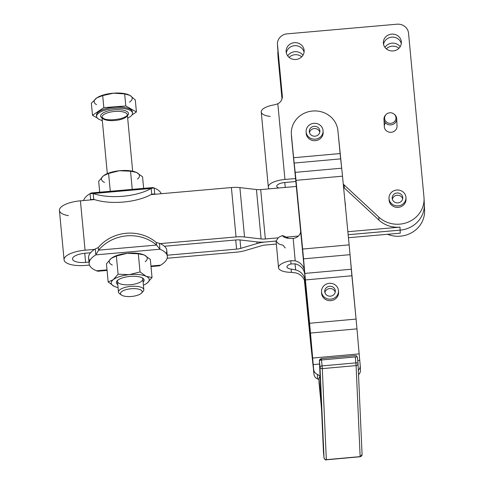 <?xml version="1.0" encoding="UTF-8"?>
<svg xmlns="http://www.w3.org/2000/svg" width="484" height="484" viewBox="0 0 484 484"><rect width="100%" height="100%" fill="white"/><g stroke="black" fill="none" stroke-linecap="round" stroke-linejoin="round"><path stroke-width="0.73" d="M296.008 181.506L285.076 182.468A8.488 3.007 174.6 0 0 276.763 186.273A8.488 3.007 174.6 0 0 278.826 187.98A8.488 3.007 -5.4 0 1 277.489 184.882A8.488 3.007 -5.4 0 1 285.076 182.468L296.008 181.506M277.447 44.207L277.58 47.214A10.612 9.922 -2.5 0 0 277.616 47.674L277.483 44.661A10.612 9.922 177.5 0 1 277.447 44.207A10.612 9.922 177.5 0 1 287.121 33.856L397.031 24.2A10.612 9.922 177.5 0 1 408.526 33.148A10.612 9.922 -2.5 0 0 397.031 24.2L287.121 33.856A10.612 9.922 -2.5 0 0 277.483 44.661L282.317 96.032A8.488 7.938 177.5 0 1 277.822 103.77L274.609 104.786L277.822 103.77L284.943 179.461A16.976 6.02 174.6 0 0 269.286 188.821A16.976 6.02 -5.4 0 1 268.311 187.066A16.976 6.02 -5.4 0 1 284.943 179.461L277.822 103.77A8.488 7.938 -2.5 0 0 282.341 96.395A8.488 7.938 -2.5 0 0 282.317 96.032L277.616 47.674A10.612 9.922 177.5 0 1 277.574 46.754M401.296 43.651A9.021 8.434 -2.5 0 0 392.125 37.123A9.021 8.434 -2.5 0 0 383.564 44.437A9.021 8.434 177.5 0 1 392.125 37.123A9.021 8.434 177.5 0 1 401.296 43.651M304.067 52.193A9.021 8.434 -2.5 0 0 294.895 45.665A9.021 8.434 -2.5 0 0 286.334 52.98A9.021 8.434 177.5 0 1 294.895 45.665A9.021 8.434 177.5 0 1 304.067 52.193M122.035 291.374A10.878 3.854 174.6 0 0 131.103 296.498A10.878 3.854 174.6 0 0 140.796 289.964A10.878 3.854 174.6 0 0 122.035 291.374A10.878 3.854 -5.4 0 1 136.01 288.736A10.878 3.854 -5.4 0 1 141.467 293.123A10.878 3.854 -5.4 0 1 131.672 296.45A10.878 3.854 -5.4 0 1 121.43 295.01A10.878 3.854 -5.4 0 1 122.035 291.374M120.74 294.326A12.735 4.513 -5.4 0 1 118.471 292.076A12.735 4.513 -5.4 0 1 120.286 289.438A12.735 4.513 -5.4 0 1 134.34 286.238A12.735 4.513 -5.4 0 1 143.821 289.692A12.735 4.513 -5.4 0 1 142.018 292.324A12.735 4.513 174.6 0 0 143.04 291.483A12.735 4.513 174.6 0 0 136.651 286.346A12.735 4.513 174.6 0 0 120.286 289.438A12.735 4.513 174.6 0 0 119.578 293.691L121.43 295.01M132.531 113.123L132.416 111.937A18.035 6.395 174.6 0 0 118.985 107.043A18.035 6.395 174.6 0 0 99.075 111.574A18.035 6.395 174.6 0 0 96.504 115.313L96.612 116.499A18.035 6.395 -5.4 0 1 99.184 112.76A18.035 6.395 -5.4 0 1 119.094 108.228A18.035 6.395 -5.4 0 1 132.531 113.123A18.035 6.395 -5.4 0 1 127.673 118.126A18.035 6.395 174.6 0 0 125.423 108.803A18.035 6.395 174.6 0 0 99.184 112.76A18.035 6.395 174.6 0 0 102.318 120.516A18.035 6.395 -5.4 0 1 96.612 116.499M127.558 94.356L127.098 94.217A19.1 6.77 174.6 0 0 113.54 93.17L124.672 93.926L127.558 94.356L129.833 95.336L135.29 99.928L136.421 111.967L135.29 99.928L129.833 95.336L124.672 93.926L125.804 105.972L103.836 107.63L102.705 95.584L113.54 93.17A19.1 6.77 174.6 0 0 98.415 96.921A19.1 6.77 174.6 0 0 98.343 96.957A19.1 6.77 -5.4 0 1 113.54 93.17L102.705 95.584L96.885 97.822A19.1 6.77 174.6 0 0 96.522 104.647A19.1 6.77 -5.4 0 1 96.885 97.822L91.361 103.237L92.492 115.283L97.29 117.987L92.492 115.283L91.361 103.237L96.885 97.822L98.282 96.988L102.705 95.584L103.836 107.63L125.804 105.972L124.672 93.926L113.54 93.17A19.1 6.77 -5.4 0 1 127.365 94.301M129.833 95.336A19.1 6.77 -5.4 0 1 129.47 102.166A19.1 6.77 174.6 0 0 129.833 95.336M136.421 111.967L131.981 114.968L136.421 111.967L125.804 105.972L136.421 111.967M103.836 107.63L92.492 115.283L103.836 107.63M101.204 120.201L102.348 120.849L101.204 120.201M96.637 115.9A18.035 6.395 -5.4 0 1 99.075 111.574A18.035 6.395 -5.4 0 1 119.79 107.055A18.035 6.395 -5.4 0 1 132.398 112.536M143.821 289.692L142.816 279.02A12.735 4.513 174.6 0 0 142.229 277.846A12.735 4.513 -5.4 0 1 130.565 284.707A12.735 4.513 -5.4 0 1 117.824 280.145A12.735 4.513 174.6 0 0 117.467 281.404L118.471 292.076M102.626 113.22A14.006 4.967 -5.4 0 1 120.885 109.85A14.006 4.967 -5.4 0 1 127.443 115.676A14.006 4.967 174.6 0 0 120.885 109.85A14.006 4.967 174.6 0 0 102.626 113.22A14.006 4.967 174.6 0 0 102.088 118.066A14.006 4.967 -5.4 0 1 102.626 113.22M102.009 117.188L103.854 118.665C107.049 120.183 112.657 120.189 120.685 118.689C130.166 115.343 126.463 114.817 127.359 114.805A12.735 4.513 174.6 0 0 117.878 111.35A12.735 4.513 174.6 0 0 103.818 114.551A12.735 4.513 -5.4 0 1 117.878 111.35A12.735 4.513 -5.4 0 1 127.359 114.805A12.735 4.513 -5.4 0 1 115.107 120.492A12.735 4.513 -5.4 0 1 102.009 117.188A12.735 4.513 -5.4 0 1 103.818 114.551A12.735 4.513 174.6 0 0 102.009 117.188L107.315 173.605M424.365 206.148L424.498 209.161A26.529 24.799 177.5 0 1 387.509 234.286A26.529 24.799 -2.5 0 0 424.577 210.304L424.311 204.284A26.529 24.799 177.5 0 1 424.311 204.284A26.529 24.799 177.5 0 1 400.135 230.154L400.268 233.167L400.135 230.154A26.529 24.799 -2.5 0 0 424.311 204.272A26.529 24.799 -2.5 0 1 400.135 230.154L348.153 234.722L400.135 230.154L400.002 227.135L400.135 230.142L348.153 234.71L400.135 230.142A26.529 24.799 177.5 0 0 423.984 201.277M277.852 53.234A10.612 9.922 177.5 0 1 277.961 51.34A10.612 9.922 -2.5 0 0 277.883 53.694A10.612 9.922 177.5 0 1 277.852 53.234L277.985 56.241A10.612 9.922 -2.5 0 0 278.016 56.701L281.997 98.99L278.016 56.701A10.612 9.922 177.5 0 1 277.973 55.787M398.937 48.273A9.021 8.434 -2.5 0 0 386.329 48.836A9.021 8.434 177.5 0 1 398.937 48.273M294.877 54.722A9.021 8.434 -2.5 0 0 289.099 57.378A9.021 8.434 177.5 0 1 294.877 54.722A9.021 8.434 177.5 0 1 301.707 56.822A9.021 8.434 -2.5 0 0 294.877 54.722M408.526 33.148L423.966 197.121L408.526 33.148M270.181 116.39A16.976 6.02 -5.4 0 1 261.396 110.939A16.976 6.02 -5.4 0 1 274.609 104.786A16.976 6.02 174.6 0 0 261.245 111.998L268.311 187.066M285.245 187.417L284.78 182.498L285.245 187.417M284.943 179.461L295.7 178.511L284.943 179.461M343.277 184.138A31.829 29.76 177.5 0 1 344.16 184.93L378.797 217.098A26.529 24.799 -2.5 0 0 408.768 221.853A26.529 24.799 -2.5 0 0 423.966 197.121A26.529 24.799 177.5 0 1 424.044 198.265A26.529 24.799 177.5 0 1 408.206 222.096A26.529 24.799 177.5 0 1 378.797 217.098L344.16 184.93L344.293 187.925L378.93 220.087L378.797 217.098L378.93 220.087A26.529 24.799 -2.5 0 0 400.002 227.135A26.529 24.799 177.5 0 1 378.93 220.087L344.293 187.925L344.16 184.93A31.829 29.76 -2.5 0 0 343.277 184.138M291.338 133.79A23.341 21.822 177.5 0 1 313.124 110.981A23.341 21.822 177.5 0 1 337.905 130.662A23.341 21.822 -2.5 0 0 312.561 111.024A23.341 21.822 -2.5 0 0 291.41 134.842L291.513 137.099L291.41 134.842A23.341 21.822 177.5 0 1 291.338 133.79L291.435 136.046A23.341 21.822 -2.5 0 0 291.513 137.099L293.715 159.986A19.1 0.327 -95.1 0 0 294.532 167.966L304.605 272.407A19.1 0.327 -95.1 0 0 305.501 282.202A19.1 0.327 84.9 0 1 304.605 272.407L294.532 167.966A19.1 0.327 84.9 0 1 293.715 159.986L291.513 137.099A23.341 21.822 177.5 0 1 291.416 134.988M383.382 43.324A9.021 8.434 177.5 0 1 396.172 34.872A9.021 8.434 177.5 0 1 397.539 49.416A9.021 8.434 177.5 0 1 383.382 43.324A9.021 8.434 -2.5 0 0 392.947 50.947A9.021 8.434 -2.5 0 0 401.375 42.138A9.021 8.434 -2.5 0 0 391.992 34.116A9.021 8.434 -2.5 0 0 383.352 42.937A9.021 8.434 -2.5 0 0 383.382 43.324M286.153 51.873A9.021 8.434 177.5 0 1 298.943 43.415A9.021 8.434 177.5 0 1 300.31 57.959A9.021 8.434 177.5 0 1 286.153 51.873A9.021 8.434 -2.5 0 0 295.718 59.496A9.021 8.434 -2.5 0 0 304.146 50.681A9.021 8.434 -2.5 0 0 294.762 42.659A9.021 8.434 -2.5 0 0 286.123 51.479A9.021 8.434 -2.5 0 0 286.153 51.873M405.997 198.7A8.488 7.938 177.5 0 1 397.691 207.376A8.488 7.938 177.5 0 1 389.069 199.063M397.007 125.792A6.365 5.953 177.5 0 1 388.967 132.096A6.365 5.953 177.5 0 1 385.512 122.882M343.579 187.278A31.829 29.76 177.5 0 1 344.293 187.925A31.829 29.76 -2.5 0 0 343.579 187.278M294.744 51.709A9.021 8.434 -2.5 0 0 287.726 55.932A9.021 8.434 177.5 0 1 294.744 51.709A9.021 8.434 177.5 0 1 302.942 55.255A9.021 8.434 -2.5 0 0 294.744 51.709M400.171 46.712A9.021 8.434 -2.5 0 0 384.955 47.39A9.021 8.434 177.5 0 1 400.171 46.712M261.402 245.775L245.14 250.585A16.976 6.02 -5.4 0 1 236.724 252.134L167.143 258.25L236.724 252.134A16.976 6.02 174.6 0 0 245.14 250.585L261.402 245.775A8.488 3.007 -5.4 0 1 265.613 245.001A8.488 3.007 174.6 0 0 261.402 245.775M285.239 247.983L282.94 245.146A16.976 6.02 -5.2 0 1 278.475 243.742L276.092 241.056L265.48 241.988A16.976 6.02 174.6 0 0 257.058 243.537L240.796 248.352A8.488 3.007 -5.4 0 1 236.591 249.127L235.726 239.985L236.591 249.127L167.222 255.219L236.591 249.127A8.488 3.007 174.6 0 0 240.796 248.352L240.01 239.937L240.796 248.352L257.058 243.537L256.907 241.903L257.058 243.537A16.976 6.02 -5.4 0 1 265.48 241.988L265.474 241.976A16.976 6.02 -5.4 0 1 256.986 241.909L240.427 239.979A8.488 3.007 174.6 0 0 236.18 239.949L164.397 246.253L236.18 239.949A8.488 3.007 -5.4 0 1 240.427 239.979L256.986 241.909A16.976 6.02 174.6 0 0 265.48 241.976L276.086 241.044L278.512 267.7A16.976 6.02 -5.2 0 1 290.836 260.713L295.216 260.858A12.735 11.906 177.5 0 1 304.4 270.012A12.735 11.906 -2.5 0 0 295.216 260.858L293.171 238.406L295.216 260.858L290.836 260.713L290.975 263.949L295.349 263.865A12.735 11.906 177.5 0 1 304.72 274.301L307.062 299.989A23.341 21.822 -2.5 0 0 307.467 302.591A23.341 21.822 177.5 0 1 307.062 299.989L304.72 274.301A12.735 11.906 -2.5 0 0 295.349 263.865L290.975 263.949L290.836 260.713A16.976 6.02 174.8 0 0 278.506 267.604A16.976 6.02 174.8 0 0 291.35 272.353A16.976 6.02 -5.2 0 1 278.512 267.7M348.444 237.723L400.268 233.167L348.444 237.723M84.754 253.259L85.614 262.395L89.002 262.092L85.614 262.395L84.754 253.259M89.486 265.075L85.747 265.401A21.435 7.599 -5.4 0 1 64.07 259.811A21.435 7.599 -5.4 0 1 85.069 250.204L94.586 249.369L85.069 250.204L80.423 200.818L85.069 250.204A21.435 7.599 174.6 0 0 64.063 259.678A21.435 7.599 174.6 0 0 85.747 265.401L89.486 265.075M244.541 237.003L239.889 187.611A16.976 6.02 174.6 0 0 231.4 187.55L236.047 236.936A16.976 6.02 -5.4 0 1 244.541 237.003L261.1 238.933A8.488 3.007 174.6 0 0 265.341 238.963L260.695 189.577A8.488 3.007 -5.4 0 1 256.447 189.54L261.1 238.933L256.447 189.54L239.889 187.611L244.541 237.003A16.976 6.02 174.6 0 0 236.047 236.936L231.4 187.55L151.026 194.61L231.4 187.55A16.976 6.02 -5.4 0 1 239.889 187.611L256.447 189.54A8.488 3.007 174.6 0 0 260.695 189.577L265.341 238.963L278.246 237.832L276.086 241.044L278.246 237.832L265.341 238.963A8.488 3.007 -5.4 0 1 261.1 238.933L244.541 237.003M85.208 253.217A12.947 4.586 174.6 0 0 72.521 259.019A12.947 4.586 174.6 0 0 85.614 262.395A12.947 4.586 -5.4 0 1 72.515 258.934A12.947 4.586 -5.4 0 1 85.208 253.217L90.562 252.745L85.208 253.217M68.438 215.658A21.435 7.599 -5.4 0 1 60.361 207.842A21.435 7.599 -5.4 0 1 80.423 200.818L94.471 199.583L80.423 200.818A21.435 7.599 174.6 0 0 59.423 210.425L64.07 259.811M160.107 243.609L236.047 236.936L160.107 243.609A39.258 13.915 -5.4 0 1 164.397 246.253A39.258 13.915 174.6 0 0 160.107 243.609A39.258 13.915 174.6 0 0 159.393 243.307L159.95 249.23A39.258 13.915 -5.4 0 1 167.325 256.339A39.258 13.915 -5.4 0 1 160.658 265.165L150.954 266.018L160.658 265.165L159.339 265.831L160.658 265.165A39.258 13.915 174.6 0 0 159.95 249.23L159.393 243.307L156.247 242.466L156.574 245.061L159.95 249.23L156.574 245.061L98.579 250.155L98.252 247.56L95.263 248.939A39.258 13.915 174.6 0 0 94.586 249.369A39.258 13.915 174.6 0 0 90.562 252.745A39.258 13.915 -5.4 0 1 94.586 249.369A39.258 13.915 -5.4 0 1 95.263 248.939L95.511 251.553L95.263 248.939L98.252 247.56L98.579 250.155L95.82 254.868L95.511 251.553L95.82 254.868L98.579 250.155L156.574 245.061A39.258 35.792 172.9 0 0 98.579 250.155A39.258 35.792 -7.1 0 1 156.574 245.061L156.247 242.466L159.393 243.307A39.258 13.915 -5.4 0 1 160.107 243.609M293.171 238.406A8.488 7.938 -2.5 0 0 300.8 231.219A8.488 7.938 177.5 0 1 293.171 238.406C287.339 238.679 283.787 237.735 282.517 235.575L286.425 237.112L298.386 236.059L286.425 237.112L287.786 237.62L282.517 235.575A16.976 6.02 174.8 0 0 278.233 237.711A16.976 6.02 -5.2 0 1 282.517 235.575L284.568 237.36M300.8 231.231L300.764 230.808L300.8 231.231M347.863 231.715L400.002 227.135L347.863 231.715M296.48 186.431L260.695 189.577L296.48 186.431M356.968 328.872L310.474 333.053L312.652 358.051L359.146 353.877L356.968 328.872A19.1 0.327 -95.1 0 0 356.073 319.077L351.892 275.765L305.404 279.946L309.578 323.258L356.073 319.077L309.578 323.258A19.1 0.327 84.9 0 1 310.474 333.053L356.968 328.872L359.146 353.877L312.652 358.051L313.251 364.585L319.549 364.016L313.251 364.585L310.474 333.053A19.1 0.327 -95.1 0 0 309.578 323.258L305.404 279.946L351.892 275.765L350.029 254.669L303.535 258.849L304.805 273.418L351.299 269.237L304.805 273.418L305.404 279.946L303.535 258.849L350.029 254.669A19.1 0.327 -95.1 0 0 349.133 244.874L342.509 176.17L296.014 180.344L302.639 249.054L349.133 244.874L302.639 249.054A19.1 0.327 84.9 0 1 303.535 258.849A19.1 0.327 -95.1 0 0 302.639 249.054L296.014 180.344L342.509 176.17A19.1 0.327 -95.1 0 0 341.692 168.19L340.651 158.873L294.163 163.054L295.198 172.364L341.692 168.19L295.198 172.364A19.1 0.327 84.9 0 1 296.014 180.344A19.1 0.327 -95.1 0 0 295.198 172.364L294.163 163.054L340.651 158.873L340.107 153.555L293.619 157.73L294.163 163.054L293.619 157.73L340.107 153.555L337.905 130.662L341.692 168.19A19.1 0.327 84.9 0 1 342.509 176.17L349.133 244.874A19.1 0.327 84.9 0 1 350.029 254.669L356.073 319.077A19.1 0.327 84.9 0 1 356.968 328.872M312.452 357.047L306.941 297.085L312.452 357.047A19.1 0.327 -95.1 0 0 313.354 366.842A19.1 0.327 84.9 0 1 312.452 357.047M357.749 360.586L359.745 360.405L359.146 353.877L360.223 365.408A6.365 5.953 177.5 0 1 360.247 365.692A6.365 5.953 177.5 0 1 358.323 370.218A6.365 5.953 -2.5 0 0 360.223 365.408L359.745 360.405L357.749 360.586M338.491 291.616A8.488 7.938 177.5 0 1 330.439 300.667A8.488 7.938 177.5 0 1 321.612 292.366M291.41 134.842L293.619 157.73L291.41 134.842M323.064 131.624A8.488 7.938 177.5 0 1 315.011 140.681A8.488 7.938 177.5 0 1 306.178 132.374M313.934 374.096L313.251 364.585L313.934 374.096A6.365 5.953 -2.5 0 0 317.601 378.948L317.401 374.434A6.365 5.953 177.5 0 1 313.735 369.582A6.365 5.953 -2.5 0 0 317.401 374.434A6.365 5.953 177.5 0 1 319.966 376.443A6.365 5.953 -2.5 0 0 317.401 374.434L317.601 378.948A6.365 5.953 177.5 0 1 313.934 374.096L313.45 369.098L313.934 374.096M305.501 282.202L306.941 297.085L305.501 282.202M313.354 366.842A19.1 0.327 -95.1 0 0 312.537 358.862L306.039 294.242A19.1 0.327 -95.1 0 0 305.222 286.256L304.624 280.895L305.222 286.256A19.1 0.327 84.9 0 1 306.039 294.242L310.214 337.554L310.752 337.505L310.214 337.554L312.537 358.862A19.1 0.327 84.9 0 1 313.354 366.842M304.382 280.212A19.1 0.327 -95.1 0 0 304.557 281.857L310.317 339.81A19.1 0.327 -95.1 0 0 311.133 347.79L313.45 369.098L311.133 347.79A19.1 0.327 84.9 0 1 310.317 339.81L304.557 281.857A19.1 0.327 84.9 0 1 304.382 280.212M360.429 369.921A6.365 5.953 177.5 0 1 358.529 374.731A6.365 5.953 -2.5 0 0 360.447 370.206L360.247 365.692M311.218 342.829L310.758 342.872L311.218 342.829M308.574 314.055A23.341 21.822 177.5 0 1 307.473 309.125A23.341 21.822 177.5 0 1 307.461 309.016L304.993 280.315A12.735 11.906 -2.5 0 0 295.621 269.884L291.205 269.116A8.488 3.007 -5.2 0 1 290.975 263.949A8.488 3.007 174.8 0 0 286.97 266.932A8.488 3.007 174.8 0 0 291.205 269.116L291.35 272.353L291.205 269.116L295.621 269.884L295.065 263.804L295.621 269.884A12.735 11.906 177.5 0 1 304.993 280.315L307.461 309.016A23.341 21.822 -2.5 0 0 307.473 309.125A23.341 21.822 -2.5 0 0 308.574 314.055M276.358 244.051L265.613 245.001L276.358 244.051M308.223 310.401A23.341 21.822 177.5 0 1 307.328 306.009A23.341 21.822 -2.5 0 0 308.223 310.401M345.419 206.402A23.341 21.822 -2.5 0 0 344.959 201.592A23.341 21.822 177.5 0 1 345.407 205.041A23.341 21.822 177.5 0 1 345.419 206.402M295.754 272.891L291.35 272.353L295.754 272.891A12.735 11.906 177.5 0 1 305.126 283.328A12.735 11.906 -2.5 0 0 295.754 272.891M288.107 238.37L287.786 237.62M265.48 241.976L276.086 241.044L265.48 241.976M167.325 256.339L166.768 250.409A39.258 13.915 174.6 0 0 164.397 246.253A39.258 13.915 -5.4 0 1 166.145 253.459M97.847 271.234L96.528 270.798L107.025 269.878L96.528 270.798A39.258 13.915 -5.4 0 1 89.153 263.695A39.258 13.915 -5.4 0 1 95.82 254.868L159.95 249.23L95.82 254.868A39.258 13.915 174.6 0 0 96.528 270.798L97.847 271.24L107.073 270.423M89.782 260.646A39.258 13.915 -5.4 0 1 90.562 252.745A39.258 13.915 174.6 0 0 88.596 257.766L89.153 263.695M156.247 242.466A39.258 35.792 172.9 0 0 98.252 247.56A39.258 35.792 -7.1 0 1 156.247 242.466M89.933 199.977A39.258 13.915 -5.4 0 1 90.617 199.553L90.06 193.624A39.258 13.915 174.6 0 0 83.575 200.539A39.258 13.915 -5.4 0 1 90.06 193.624L90.617 199.553L93.715 199.329L93.249 193.539L90.06 193.624L91.373 192.953L93.249 193.539L151.244 188.445L151.71 194.229L154.741 193.915A39.258 13.915 -5.4 0 1 155.455 194.223A39.258 13.915 174.6 0 0 154.741 193.915L154.499 191.301L154.741 193.915L151.71 194.229L151.244 188.445L152.871 187.55L154.184 187.992L154.499 191.301L154.184 187.992L93.249 193.539A39.258 16.111 -4.6 0 0 151.244 188.445A39.258 16.111 175.4 0 1 93.249 193.539L93.715 199.329L90.617 199.553A39.258 13.915 174.6 0 0 89.933 199.977M161.232 193.715A39.258 13.915 174.6 0 0 154.184 187.992A39.258 13.915 -5.4 0 1 161.232 193.715M151.97 194.163L154.741 193.915L151.97 194.163M93.715 199.329A39.258 16.111 -4.6 0 0 151.71 194.229A39.258 16.111 175.4 0 1 93.715 199.329M395.979 117.981A5.687 5.312 -2.5 0 0 387.4 113.516A5.687 5.312 -2.5 0 0 387.509 122.718A5.687 5.312 -2.5 0 0 395.979 117.981A5.687 5.312 177.5 0 1 388.265 123.045A5.687 5.312 177.5 0 1 386.105 114.502A5.687 5.312 177.5 0 1 394.151 114.145A5.687 5.312 177.5 0 1 395.979 117.981M386.105 114.502L385.645 114.974A6.365 5.953 -2.5 0 0 388.059 124.545A6.365 5.953 -2.5 0 0 396.699 118.876A6.365 5.953 -2.5 0 0 394.654 114.575L394.151 114.145M394.387 114.363A6.365 5.953 177.5 0 1 396.674 118.417A6.365 5.953 177.5 0 1 396.699 118.695A6.365 5.953 177.5 0 1 396.699 118.876A6.365 5.953 177.5 0 1 390.503 124.926A6.365 5.953 177.5 0 1 383.975 119.258A6.365 5.953 177.5 0 1 385.887 114.738M383.975 119.258L384.302 126.633A6.365 5.953 -2.5 0 0 390.927 132.295A6.365 5.953 -2.5 0 0 397.025 126.064L396.699 118.695M112.312 265.044A19.1 6.77 -5.4 0 1 111.266 258.341L106.456 263.841L108.162 281.997L114.321 286.377A19.1 6.77 -5.4 0 1 113.274 279.679L108.162 281.997L106.456 263.841L111.266 258.341L113.159 257.107L116.378 256.018L111.266 258.341A19.1 6.77 174.6 0 0 112.312 265.044M113.298 257.034A19.1 6.77 -5.4 0 1 127.195 253.313A19.1 6.77 -5.4 0 1 142.29 254.275A19.1 6.77 174.6 0 0 142.163 254.239A19.1 6.77 174.6 0 0 127.195 253.313L116.378 256.018L118.084 274.18L113.274 279.679A19.1 6.77 -5.4 0 1 129.204 274.652L118.084 274.18L116.378 256.018L127.195 253.313L138.315 253.785L140.021 271.947L146.18 276.328L152.036 277.532L147.227 283.025L145.188 284.332L147.227 283.025A19.1 6.77 -5.4 0 1 145.006 284.429A19.1 6.77 -5.4 0 1 143.397 285.185A19.1 6.77 174.6 0 0 147.227 283.025L152.036 277.532L150.324 259.37L152.036 277.532L146.18 276.328L140.021 271.947L129.204 274.652A19.1 6.77 -5.4 0 1 146.18 276.328A19.1 6.77 -5.4 0 1 147.227 283.025A19.1 6.77 174.6 0 0 146.18 276.328A19.1 6.77 174.6 0 0 129.204 274.652L140.021 271.947L138.315 253.785L127.195 253.313A19.1 6.77 174.6 0 0 113.48 256.937A19.1 6.77 174.6 0 0 113.298 257.034M144.172 254.989A19.1 6.77 -5.4 0 1 145.218 261.687A19.1 6.77 174.6 0 0 144.172 254.989L138.315 253.785L142.387 254.306L144.172 254.989L150.324 259.37L144.172 254.989M114.321 286.377L116.202 287.091L114.321 286.377L108.162 281.997L113.274 279.679L118.084 274.18L129.204 274.652A19.1 6.77 174.6 0 0 113.274 279.679A19.1 6.77 174.6 0 0 114.321 286.377A19.1 6.77 174.6 0 0 118.048 287.569A19.1 6.77 -5.4 0 1 116.323 287.127A19.1 6.77 -5.4 0 1 114.321 286.377M117.848 280.127A13.957 4.949 -5.4 0 1 136.028 276.358A13.957 4.949 -5.4 0 1 143.119 282.172A13.957 4.949 174.6 0 0 142.931 278.276A13.957 4.949 174.6 0 0 131.085 276.328A13.957 4.949 174.6 0 0 118.344 279.764A13.957 4.949 174.6 0 0 117.848 280.127A13.957 4.949 174.6 0 0 117.219 280.696A13.957 4.949 174.6 0 0 117.763 284.562A13.957 4.949 -5.4 0 1 117.848 280.127M142.55 176.787L143.639 188.361L142.55 176.787L136.397 172.413L130.541 171.209L132.247 189.365L130.541 171.209L119.421 170.737L108.604 173.441L103.491 175.765L98.682 181.258L99.71 192.221L98.682 181.258L103.491 175.765L105.385 174.53L108.604 173.441L110.285 191.295L108.604 173.441L119.421 170.737L130.541 171.209L134.612 171.729L136.397 172.413L142.55 176.787M134.516 171.699A19.1 6.77 174.6 0 0 134.395 171.663A19.1 6.77 174.6 0 0 119.421 170.737A19.1 6.77 174.6 0 0 105.706 174.361A19.1 6.77 174.6 0 0 105.524 174.458A19.1 6.77 -5.4 0 1 119.421 170.737A19.1 6.77 -5.4 0 1 134.516 171.699M137.444 179.11A19.1 6.77 174.6 0 0 136.397 172.413A19.1 6.77 -5.4 0 1 137.444 179.11M103.491 175.765A19.1 6.77 174.6 0 0 104.538 182.462A19.1 6.77 -5.4 0 1 103.491 175.765M389.541 200.799A8.488 7.938 -2.5 0 0 404.049 202.923A8.488 7.938 -2.5 0 0 398.84 190.097A8.488 7.938 -2.5 0 0 389.541 200.799A8.488 7.938 177.5 0 1 388.997 198.313A8.488 7.938 177.5 0 1 397.128 190.012A8.488 7.938 177.5 0 1 405.955 197.563A8.488 7.938 177.5 0 1 399.179 205.706A8.488 7.938 177.5 0 1 389.541 200.799M395.597 193.31A5.306 4.961 177.5 0 1 402.712 198.706A5.306 4.961 177.5 0 1 394.121 201.798A5.306 4.961 177.5 0 1 395.597 193.31A5.306 4.961 -2.5 0 0 392.179 198.174A5.306 4.961 -2.5 0 0 397.697 202.893A5.306 4.961 -2.5 0 0 402.779 197.702A5.306 4.961 -2.5 0 0 395.597 193.31M395.694 195.566A5.306 4.961 177.5 0 1 402.688 198.839A5.306 4.961 -2.5 0 0 395.694 195.566A5.306 4.961 -2.5 0 0 392.367 199.299A5.306 4.961 177.5 0 1 395.694 195.566M388.997 198.313L389.063 199.819A8.488 7.938 -2.5 0 0 389.608 202.3A8.488 7.938 -2.5 0 0 399.246 207.213A8.488 7.938 -2.5 0 0 406.022 199.069L405.955 197.563M306.656 134.104A8.488 7.938 -2.5 0 0 321.164 136.228A8.488 7.938 -2.5 0 0 315.949 123.408A8.488 7.938 -2.5 0 0 306.656 134.104A8.488 7.938 177.5 0 1 306.112 131.624A8.488 7.938 177.5 0 1 314.237 123.317A8.488 7.938 177.5 0 1 323.07 130.874A8.488 7.938 177.5 0 1 316.294 139.011A8.488 7.938 177.5 0 1 306.656 134.104M312.706 126.62A5.306 4.961 177.5 0 1 319.827 132.017A5.306 4.961 177.5 0 1 311.236 135.109A5.306 4.961 177.5 0 1 312.706 126.62A5.306 4.961 -2.5 0 0 309.288 131.485A5.306 4.961 -2.5 0 0 314.812 136.204A5.306 4.961 -2.5 0 0 319.888 131.013A5.306 4.961 -2.5 0 0 312.706 126.62M312.809 128.877A5.306 4.961 177.5 0 1 319.803 132.144A5.306 4.961 -2.5 0 0 312.809 128.877A5.306 4.961 -2.5 0 0 309.482 132.604A5.306 4.961 177.5 0 1 312.809 128.877M306.112 131.624L306.178 133.13A8.488 7.938 -2.5 0 0 306.723 135.611A8.488 7.938 -2.5 0 0 316.361 140.517A8.488 7.938 -2.5 0 0 323.137 132.374L323.07 130.874M322.314 294.605A8.488 7.938 -2.5 0 0 336.955 295.772A8.488 7.938 -2.5 0 0 330.79 283.328A8.488 7.938 -2.5 0 0 322.314 294.605A8.488 7.938 177.5 0 1 321.539 291.616A8.488 7.938 177.5 0 1 329.664 283.309A8.488 7.938 177.5 0 1 338.498 290.86A8.488 7.938 177.5 0 1 332.012 298.943A8.488 7.938 177.5 0 1 322.314 294.605M327.795 286.746A5.306 4.961 177.5 0 1 335.303 291.658A5.306 4.961 177.5 0 1 326.96 295.307A5.306 4.961 177.5 0 1 327.795 286.746A5.306 4.961 -2.5 0 0 324.716 291.471A5.306 4.961 -2.5 0 0 330.239 296.19A5.306 4.961 -2.5 0 0 335.315 290.999A5.306 4.961 -2.5 0 0 327.795 286.746M327.892 289.002A5.306 4.961 177.5 0 1 335.231 292.136A5.306 4.961 -2.5 0 0 327.892 289.002A5.306 4.961 -2.5 0 0 324.909 292.596A5.306 4.961 177.5 0 1 327.892 289.002M321.539 291.616L321.606 293.116A8.488 7.938 -2.5 0 0 322.38 296.111A8.488 7.938 -2.5 0 0 332.078 300.443A8.488 7.938 -2.5 0 0 338.564 292.366L338.498 290.86M318.908 379.698A6.365 5.953 -2.5 0 0 317.601 378.948A6.365 5.953 177.5 0 1 318.908 379.698M326.331 459.661L360.144 456.624L356.097 365.595L322.29 368.633L326.331 459.661L322.29 368.633L356.097 365.595L355.304 356.944L321.491 359.981L322.066 365.904L355.873 362.867A2.124 0.75 -5.5 0 1 358.021 363.417A2.124 0.75 -5.5 0 1 358.021 363.43A2.124 1.984 177.5 0 1 356.097 365.595L360.144 456.624A2.124 1.984 -2.5 0 0 362.062 454.458A2.124 1.984 177.5 0 1 360.144 456.624L326.331 459.661A2.124 1.984 177.5 0 1 324.026 457.876A2.124 1.984 -2.5 0 0 326.331 459.661M358.021 363.399L357.452 357.507A2.124 0.75 174.5 0 0 357.452 357.488A2.124 0.75 174.5 0 0 355.304 356.944L355.873 362.867L322.066 365.904L322.29 368.633A2.124 1.984 177.5 0 1 319.984 366.848L324.026 457.876A2.124 0.75 174.5 0 0 324.026 457.888A2.124 0.75 -5.5 0 1 324.026 457.876L323.457 451.953A2.124 0.75 174.5 0 0 323.457 451.965A2.124 0.75 174.5 0 0 323.457 451.977L324.026 457.876L319.984 366.848A2.124 1.984 -2.5 0 0 322.29 368.633L322.066 365.904A2.124 0.75 174.5 0 0 319.984 366.848A2.124 0.75 -5.5 0 1 322.066 365.904L321.491 359.981A2.124 0.75 174.5 0 0 319.41 360.925L319.984 366.848L319.41 360.925A2.124 0.75 -5.5 0 1 321.491 359.981L321.334 358.62L321.491 359.981L355.304 356.944A2.124 0.75 -5.5 0 1 357.452 357.488A2.124 0.75 -5.5 0 1 357.452 357.507L358.021 363.417A2.124 0.75 174.5 0 0 358.021 363.417A2.124 0.75 174.5 0 0 355.873 362.867L356.097 365.595A2.124 1.984 -2.5 0 0 358.021 363.43L362.074 454.555L360.144 456.763L326.331 459.8C325.732 460.363 324.964 459.721 324.026 457.888L323.457 451.965A2.124 0.75 -5.5 0 1 323.457 451.953A2.124 1.984 177.5 0 1 323.445 451.856A2.124 1.984 -2.5 0 0 323.457 451.953L321.594 410.105A2.124 1.984 -2.5 0 0 321.6 410.196A2.124 1.984 177.5 0 1 321.594 410.105L321.152 404.745A2.124 0.75 174.5 0 0 321.152 404.757A2.124 0.75 174.5 0 0 321.152 404.769M326.307 459.661L326.174 458.439M319.047 382.826A2.124 1.984 -2.5 0 0 319.053 382.923L318.847 378.409A2.124 1.984 -2.5 0 0 318.859 378.5A2.124 0.75 -5.5 0 1 320.154 377.683A2.124 0.75 174.5 0 0 318.859 378.5L320.952 400.232A2.124 0.75 -5.5 0 1 321.14 399.893A2.124 0.75 174.5 0 0 320.952 400.232L321.267 402.676A2.124 1.984 177.5 0 1 321.261 402.579A2.124 1.984 -2.5 0 0 321.267 402.676L319.41 360.925A2.124 1.984 177.5 0 1 319.404 360.828A2.124 1.984 -2.5 0 0 319.41 360.925L321.267 402.676L318.859 378.5L321.152 404.745A2.124 0.75 -5.5 0 1 321.152 404.745L318.859 378.5A2.124 1.984 177.5 0 1 318.847 378.409L320.093 376.377M355.147 355.716L355.147 355.583C356.418 356.212 355.855 354.433 357.452 357.488M319.404 360.828A2.124 1.984 177.5 0 1 321.334 358.759L319.404 360.828L321.261 402.652M141.467 293.123L143.04 291.483M424.044 198.265L424.311 204.272M345.503 207.279L345.407 205.041M159.339 265.831L151.002 266.563M91.373 192.953L152.871 187.55M145.333 284.259L145.006 284.429M113.48 256.937L113.159 257.107M127.359 114.805L132.67 171.221M105.706 174.361L105.385 174.53M355.147 355.583L321.334 358.62M319.059 383.032L321.152 404.757"/></g></svg>
